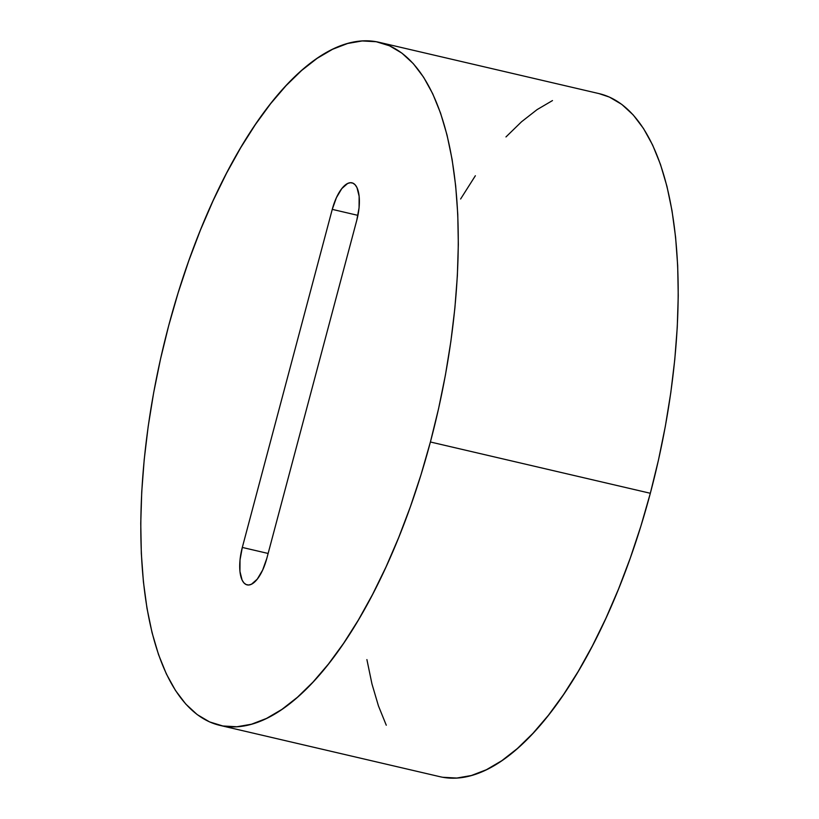 <?xml version="1.0" encoding="UTF-8"?>
<svg xmlns="http://www.w3.org/2000/svg" width="819" height="819" viewBox="0 0 819 819"><rect width="100%" height="100%" fill="white"/><g stroke="black" fill="none" stroke-linecap="round" stroke-linejoin="round"><path stroke-width="1.23" d="M219.891 725.378L439.803 776.668A350.686 141.063 -76.9 0 0 650.327 493.273L430.405 441.994A350.686 141.063 103.1 0 1 219.891 725.378A350.686 141.063 103.1 0 1 168.673 325.727A350.686 141.063 103.1 0 1 379.197 42.332A350.686 141.063 103.1 0 1 430.405 441.994L650.327 493.273A350.686 141.063 -76.9 0 0 599.109 93.622L379.197 42.332M430.405 441.994L438.595 408.568L445.444 374.918L450.88 341.349L454.873 308.19L457.36 275.768L458.323 244.379L457.77 214.332L455.681 185.913L452.098 159.408L447.041 135.063L440.561 113.114L432.729 93.775L423.607 77.232L413.298 63.636L401.883 53.122L389.496 45.792L376.238 41.728L362.233 40.95L347.635 43.479L332.565 49.283L317.178 58.313L301.627 70.475L286.056 85.657L270.608 103.706L255.446 124.457L240.704 147.707L226.535 173.229L213.063 200.778L200.42 230.088L188.739 260.882L178.122 292.864L168.673 325.727L160.493 359.142L153.644 392.792L148.198 426.361L144.216 459.52L141.728 491.943L140.755 523.331L141.318 553.378L143.407 581.797L146.99 608.302L152.047 632.647L158.528 654.596L166.359 673.935L175.481 690.478L185.79 704.074L197.195 714.588L209.592 721.918L222.85 725.982L236.855 726.76L251.453 724.231L266.523 718.427L281.9 709.397L297.461 697.235L313.032 682.063L328.47 664.004L343.642 643.253L358.384 620.003L372.553 594.481L386.025 566.932L398.658 537.622L410.35 506.828L420.966 474.846L430.405 441.994M332.258 209.377L336.414 197.676L341.81 188.585L347.614 183.487L350.389 182.709L352.948 183.159L355.17 184.828L356.992 187.653L359.142 196.284L359.07 207.739L356.777 220.27L266.83 558.333L262.664 570.034L257.279 579.125L251.474 584.223L248.7 585.001L246.14 584.551L243.908 582.882L242.096 580.057L239.947 571.427L240.018 559.971L242.311 547.44L332.258 209.377A32.852 13.217 103.1 0 1 351.975 182.832A32.852 13.217 103.1 0 1 356.777 220.27L266.83 558.333A32.852 13.217 103.1 0 1 247.103 584.879A32.852 13.217 103.1 0 1 242.311 547.44L268.12 553.46L242.311 547.44L332.258 209.377L357.923 215.366L332.258 209.377M366.902 659.592L371.959 683.937L378.439 705.886L386.271 725.224M442.762 777.272L456.767 778.05L471.365 775.521L486.435 769.717L501.822 760.687L517.373 748.525L532.944 733.343L548.392 715.294L563.554 694.543L578.296 671.293L592.465 645.771L605.937 618.222L618.58 588.912L630.261 558.118L640.878 526.136L650.327 493.273L658.507 459.858L665.356 426.208L670.802 392.639L674.784 359.48L677.272 327.057L678.245 295.669L677.682 265.622L675.593 237.203L672.01 210.698L666.953 186.353L660.472 164.404L652.641 145.065L643.519 128.522L633.21 114.926L621.805 104.412L609.408 97.082L598.996 93.601M552.477 100.573L537.1 109.603L521.539 121.765L505.968 136.937M475.358 175.747L460.616 198.997"/></g></svg>
